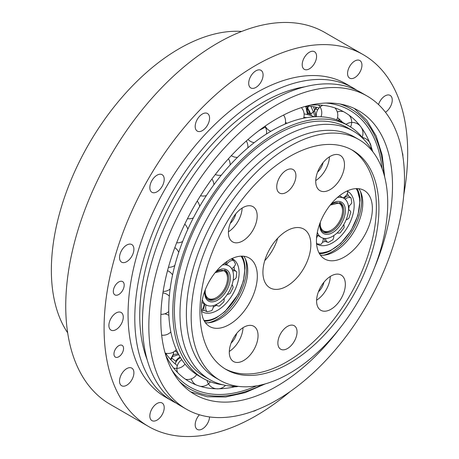 <?xml version="1.0" encoding="UTF-8"?>
<svg xmlns="http://www.w3.org/2000/svg" width="459" height="459" viewBox="0 0 459 459"><rect width="100%" height="100%" fill="white"/><g stroke="black" fill="none" stroke-linecap="round" stroke-linejoin="round"><path stroke-width="0.69" d="M403.782 194.679A214.674 123.941 120 0 0 363.224 54.655A214.674 123.941 120 0 0 255.887 65.287A214.674 123.941 120 0 0 115.645 254.464A214.674 123.941 120 0 0 148.55 426.486A214.674 123.941 120 0 0 255.887 415.854A214.674 123.941 120 0 0 290.094 391.602M252.978 411.287A10.167 5.869 120 0 0 255.887 410.317A10.167 5.869 120 0 0 256.397 410.002M402.876 156.295A10.167 5.869 120 0 0 402.279 152.692M385.468 112.266A10.167 5.869 120 0 0 391.779 103.292A10.167 5.869 120 0 0 390.144 95.403A10.167 5.869 120 0 0 385.061 95.908A10.167 5.869 120 0 0 378.514 104.56M354.75 61.03A10.167 5.869 120 0 0 348.111 69.992A10.167 5.869 120 0 0 349.666 78.139A10.167 5.869 120 0 0 354.75 77.634A10.167 5.869 120 0 0 361.394 68.672A10.167 5.869 120 0 0 359.839 60.525A10.167 5.869 120 0 0 354.75 61.03M309.395 52.223A10.167 5.869 120 0 0 302.751 61.179A10.167 5.869 120 0 0 304.306 69.332A10.167 5.869 120 0 0 309.395 68.827A10.167 5.869 120 0 0 316.033 59.865A10.167 5.869 120 0 0 314.478 51.718A10.167 5.869 120 0 0 309.395 52.223M255.887 70.824A10.167 5.869 120 0 0 249.243 79.786A10.167 5.869 120 0 0 250.803 87.933A10.167 5.869 120 0 0 255.887 87.428A10.167 5.869 120 0 0 262.531 78.466A10.167 5.869 120 0 0 260.97 70.319A10.167 5.869 120 0 0 255.887 70.824M202.385 114.004A10.167 5.869 120 0 0 195.741 122.96A10.167 5.869 120 0 0 197.295 131.113A10.167 5.869 120 0 0 202.385 130.608A10.167 5.869 120 0 0 209.029 121.646A10.167 5.869 120 0 0 207.468 113.499A10.167 5.869 120 0 0 202.385 114.004M157.024 175.189A10.167 5.869 120 0 0 150.38 184.151A10.167 5.869 120 0 0 151.94 192.298A10.167 5.869 120 0 0 157.024 191.793A10.167 5.869 120 0 0 163.668 182.831A10.167 5.869 120 0 0 162.107 174.684A10.167 5.869 120 0 0 157.024 175.189M126.713 245.06A10.167 5.869 120 0 0 120.074 254.022A10.167 5.869 120 0 0 121.629 262.169A10.167 5.869 120 0 0 126.713 261.67A10.167 5.869 120 0 0 133.357 252.708A10.167 5.869 120 0 0 131.802 244.561A10.167 5.869 120 0 0 126.713 245.06M116.07 312.986A10.167 5.869 120 0 0 109.431 321.948A10.167 5.869 120 0 0 110.986 330.101A10.167 5.869 120 0 0 116.07 329.596A10.167 5.869 120 0 0 122.714 320.634A10.167 5.869 120 0 0 121.159 312.487A10.167 5.869 120 0 0 116.07 312.986M126.713 368.629A10.167 5.869 120 0 0 120.074 377.591A10.167 5.869 120 0 0 121.629 385.738A10.167 5.869 120 0 0 126.713 385.233A10.167 5.869 120 0 0 133.357 376.271A10.167 5.869 120 0 0 131.802 368.124A10.167 5.869 120 0 0 126.713 368.629M157.024 403.507A10.167 5.869 120 0 0 150.38 412.469A10.167 5.869 120 0 0 151.94 420.616A10.167 5.869 120 0 0 157.024 420.111A10.167 5.869 120 0 0 163.668 411.149A10.167 5.869 120 0 0 162.107 403.002A10.167 5.869 120 0 0 157.024 403.507M199.413 414.77A10.167 5.869 120 0 0 197.295 429.423A10.167 5.869 120 0 0 202.385 428.918A10.167 5.869 120 0 0 209.562 416.938M118.761 294.517A7.683 4.435 120 0 0 123.781 287.747A7.683 4.435 120 0 0 122.599 281.591A7.683 4.435 120 0 0 118.761 281.969A7.683 4.435 120 0 0 113.74 288.74A7.683 4.435 120 0 0 114.916 294.896A7.683 4.435 120 0 0 118.761 294.517M118.761 356.769A6.782 3.913 120 0 0 123.19 350.796A6.782 3.913 120 0 0 122.146 345.363A6.782 3.913 120 0 0 118.761 345.702A6.782 3.913 120 0 0 114.331 351.674A6.782 3.913 120 0 0 115.37 357.108A6.782 3.913 120 0 0 118.761 356.769M356.758 90.245A180.783 104.377 120 0 0 353.023 87.904L346.275 84.008A180.783 104.377 120 0 0 255.887 92.965A180.783 104.377 120 0 0 137.786 252.266A180.783 104.377 120 0 0 165.498 397.133L172.24 401.023A180.783 104.377 120 0 0 176.141 403.088M363.224 54.655L324.874 32.514A214.674 123.941 120 0 0 217.537 43.146A214.674 123.941 120 0 0 77.296 232.323A214.674 123.941 120 0 0 110.2 404.345L148.55 426.486M241.669 31.441A180.783 104.377 120 0 0 179.188 48.683A180.783 104.377 120 0 0 67.668 332.827M307.501 114.595A163.834 94.588 120 0 0 307.117 112.512M306.721 110.573A163.834 94.588 120 0 0 305.814 106.689M353.023 87.904A180.783 104.377 120 0 0 262.628 96.855A180.783 104.377 120 0 0 144.528 256.162A180.783 104.377 120 0 0 172.24 401.023M304.799 86.82A173.812 100.349 120 0 0 262.628 102.546A173.812 100.349 120 0 0 147.19 359.804M276.662 104.956A180.783 104.377 120 0 0 158.562 264.264A180.783 104.377 120 0 0 186.268 409.124A180.783 104.377 120 0 0 276.662 400.173A180.783 104.377 120 0 0 394.763 240.866A180.783 104.377 120 0 0 367.051 96A180.783 104.377 120 0 0 276.662 104.956M367.051 96L360.659 92.311A180.783 104.377 120 0 0 270.271 101.267A180.783 104.377 120 0 0 152.17 260.574A180.783 104.377 120 0 0 179.876 405.435L186.268 409.124M308.586 106.121A6.782 3.913 120 0 0 308.104 107.056A144.74 83.567 120 0 0 304.793 106.557M317.743 109.776A144.74 83.567 120 0 0 315.861 109.081A6.782 3.913 120 0 0 316.503 107.326M339.023 120.74A6.782 3.913 120 0 0 339.356 119.185M170.8 359.684A6.782 3.913 120 0 0 172.005 358.255A144.74 83.567 120 0 0 176.216 361.514A6.782 3.913 120 0 0 175.172 363.895M374.292 268.199A163.834 94.588 120 0 0 358.577 110.682A163.834 94.588 120 0 0 276.662 118.795A163.834 94.588 120 0 0 169.629 263.168A163.834 94.588 120 0 0 194.742 394.447A163.834 94.588 120 0 0 276.662 386.335A163.834 94.588 120 0 0 339.017 329.298M360.378 191.305A41.803 24.138 -60 0 1 361.663 200.244A41.803 24.138 -60 0 1 323.469 255.227M330.928 250.539A39.549 22.83 -60 0 1 319.464 253.695M357.05 188.603A39.549 22.83 -60 0 1 360.045 200.107M245.33 258.836A41.803 24.138 -60 0 1 246.621 267.781A41.803 24.138 -60 0 1 208.426 322.763M215.879 318.07A39.549 22.83 -60 0 1 204.421 321.231M242.002 256.133A39.549 22.83 -60 0 1 244.997 267.643M237.796 386.3A143.495 82.85 -60 0 1 209.706 379.599A143.495 82.85 -60 0 1 179.991 314.891A143.495 82.85 -60 0 1 242.232 169.922A143.495 82.85 -60 0 1 353.2 131.062A143.495 82.85 -60 0 1 373.047 152.038M209.706 379.599L204.117 376.374A143.495 82.85 -60 0 1 174.397 311.661A143.495 82.85 -60 0 1 236.637 166.692A143.495 82.85 -60 0 1 347.606 127.832L353.2 131.062M358.932 139.588L354.136 136.822A138.974 80.239 120 0 0 246.661 174.454A138.974 80.239 120 0 0 186.383 314.863A138.974 80.239 120 0 0 215.162 377.533L219.959 380.299A138.974 80.239 120 0 0 327.428 342.666A138.974 80.239 120 0 0 387.712 202.258A138.974 80.239 120 0 0 358.932 139.588A138.974 80.239 120 0 0 251.457 177.22A138.974 80.239 120 0 0 191.179 317.628A138.974 80.239 120 0 0 219.959 380.299M315.735 180.565A20.339 11.745 120 0 0 329.447 156.817M317.536 172.2A11.865 6.851 120 0 0 323.102 162.561M229.305 351.445A20.339 11.745 120 0 0 243.018 327.697M231.107 343.08A11.865 6.851 120 0 0 236.672 333.441M224.904 368.778A126.546 73.061 120 0 0 322.31 332.901A126.546 73.061 120 0 0 376.363 205.942A126.546 73.061 120 0 0 351.428 149.634M277.873 343.097A13.558 7.826 -60 0 1 283.754 329.401A13.558 7.826 -60 0 1 294.242 325.729A13.558 7.826 -60 0 1 297.048 331.846A13.558 7.826 -60 0 1 291.167 345.541A13.558 7.826 -60 0 1 280.684 349.213A13.558 7.826 -60 0 1 277.873 343.097M316.595 301.104A20.339 11.745 -60 0 1 325.414 280.552A20.339 11.745 -60 0 1 341.14 275.05A20.339 11.745 -60 0 1 345.352 284.219A20.339 11.745 -60 0 1 336.533 304.765A20.339 11.745 -60 0 1 320.807 310.273A20.339 11.745 -60 0 1 316.595 301.104M228.421 232.719A20.339 11.745 -60 0 1 237.24 212.167A20.339 11.745 -60 0 1 252.972 206.659A20.339 11.745 -60 0 1 257.183 215.833A20.339 11.745 -60 0 1 248.359 236.379A20.339 11.745 -60 0 1 232.633 241.887A20.339 11.745 -60 0 1 228.421 232.719M262.921 272.537A33.897 19.571 120 0 0 269.938 287.822A33.897 19.571 120 0 0 296.153 278.642A33.897 19.571 120 0 0 310.852 244.4A33.897 19.571 120 0 0 303.835 229.11A33.897 19.571 120 0 0 277.62 238.29A33.897 19.571 120 0 0 262.921 272.537M316.446 241.113A39.549 22.83 120 0 0 324.633 258.951A39.549 22.83 120 0 0 355.22 248.239A39.549 22.83 120 0 0 372.369 208.288A39.549 22.83 120 0 0 364.182 190.451A39.549 22.83 120 0 0 333.601 201.162A39.549 22.83 120 0 0 316.446 241.113M201.403 308.649A39.549 22.83 120 0 0 209.591 326.481A39.549 22.83 120 0 0 240.172 315.775A39.549 22.83 120 0 0 257.327 275.819A39.549 22.83 120 0 0 249.139 257.987A39.549 22.83 120 0 0 218.553 268.693A39.549 22.83 120 0 0 201.403 308.649M315.723 181.471A20.339 11.745 -60 0 1 324.542 160.92A20.339 11.745 -60 0 1 340.268 155.412A20.339 11.745 -60 0 1 344.479 164.586A20.339 11.745 -60 0 1 335.661 185.132A20.339 11.745 -60 0 1 319.934 190.64A20.339 11.745 -60 0 1 315.723 181.471M229.293 352.351A20.339 11.745 -60 0 1 238.112 331.8A20.339 11.745 -60 0 1 253.838 326.297A20.339 11.745 -60 0 1 258.056 335.466A20.339 11.745 -60 0 1 249.231 356.012A20.339 11.745 -60 0 1 233.505 361.52A20.339 11.745 -60 0 1 229.293 352.351M276.737 186.928A13.558 7.826 -60 0 1 282.618 173.232A13.558 7.826 -60 0 1 293.106 169.56A13.558 7.826 -60 0 1 295.912 175.671A13.558 7.826 -60 0 1 290.031 189.372A13.558 7.826 -60 0 1 279.542 193.044A13.558 7.826 -60 0 1 276.737 186.928M316.607 300.197A20.339 11.745 120 0 0 330.319 276.45M228.433 231.812A20.339 11.745 120 0 0 242.145 208.065M277.712 238.198A33.897 19.571 -60 0 1 264.745 260.655M358.8 188.706A39.549 22.83 -60 0 1 362.782 202.752A39.549 22.83 -60 0 1 348.697 239.185A39.549 22.83 -60 0 1 320.434 255.158M243.752 256.242A39.549 22.83 -60 0 1 247.74 270.282A39.549 22.83 -60 0 1 233.654 306.721A39.549 22.83 -60 0 1 205.391 322.694M199.963 312.47A126.546 73.061 120 0 0 226.172 369.535A126.546 73.061 120 0 0 324.031 335.265A126.546 73.061 120 0 0 378.922 207.416A126.546 73.061 120 0 0 352.719 150.351A126.546 73.061 120 0 0 254.854 184.621A126.546 73.061 120 0 0 199.963 312.47M318.408 291.832A11.865 6.851 120 0 0 323.974 282.193M230.24 223.447A11.865 6.851 120 0 0 235.8 213.808M308.672 106.127A6.328 3.655 120 0 0 309.802 113.729A6.328 3.655 120 0 0 316.056 107.228M309.337 113.958A6.782 3.913 -60 0 1 308.127 113.643A6.782 3.913 -60 0 1 307.547 106.953M315.976 107.211A6.782 3.913 -60 0 1 311.678 113.207M175.757 361.199A6.782 3.913 -60 0 1 180.203 357.194M339.66 202.442A16.949 9.782 -60 0 1 342.569 209.803L342.569 210.727A15.818 9.134 120 0 0 337.055 202.775A15.818 9.134 120 0 0 331.014 204.49M320.204 223.206A15.818 9.134 120 0 0 325.718 231.588A15.818 9.134 120 0 0 331.387 230.097L330.589 230.561A16.949 9.782 -60 0 1 324.513 232.156A16.949 9.782 -60 0 1 322.757 231.72M331.387 230.097A15.818 9.134 120 0 0 342.569 210.727M317.341 232.214A22.6 13.047 120 0 0 321.283 237.446A22.6 13.047 120 0 0 337.342 232.742A22.6 13.047 120 0 0 343.883 198.305A22.6 13.047 120 0 0 337.382 197.502M323.302 238.25A5.651 3.425 -78.5 0 1 320.893 244.366L317.003 243.832A5.651 3.425 -78.5 0 1 316.492 242.656M316.526 238.364A5.651 3.425 -78.5 0 1 317.898 235.49M317.123 235.042L316.83 235.306M333.825 235.553A5.651 4.011 -74.8 0 1 332.89 239.713L328.311 242.444A5.651 4.011 -74.8 0 1 328.219 242.421A5.651 4.011 -74.8 0 1 325.58 238.502M324.123 238.41L325.07 241.388A30.506 17.614 120 0 1 322.413 242.335M343.757 224.617A5.651 4.32 -64.5 0 1 344.043 227.693L340.234 232.828A5.651 4.32 -64.5 0 1 337.187 232.885M348.536 209.797A5.651 4.263 -51.7 0 1 349.655 210.371A5.651 4.263 -51.7 0 1 350.814 212.127L348.983 218.036A5.651 4.263 -51.7 0 1 346.155 219.775M344.061 198.408L346.212 196.423L348.381 195.792L351.055 197.961L351.783 202.763A5.651 3.85 -43.3 0 1 348.421 206.269M345.105 199.183A5.651 3.85 -43.3 0 1 351.055 197.961M348.622 209.556A30.506 17.614 120 0 0 349.201 205.781M346.924 191.093L347.744 191.856A5.651 3.213 -41.7 0 1 343.12 197.863M339.453 195.781L343.883 198.305M348.381 195.792A30.506 17.614 120 0 0 347.4 193.405M316.567 243.809A30.506 17.614 120 0 0 317.33 244.291A30.506 17.614 120 0 0 339.006 237.946A30.506 17.614 120 0 0 347.836 191.455A30.506 17.614 120 0 0 347.038 191.036M317.003 243.832L316.549 243.597M328.311 242.444L325.07 241.388M307.742 108.232A155.469 89.763 -60 0 1 309.601 113.723M309.682 113.993A155.469 89.763 -60 0 1 310.06 115.284M178.74 354.623A163.834 94.588 -60 0 1 172.641 356.454M313.514 106.735A163.834 94.588 -60 0 1 314.553 110.292M314.622 110.533A163.834 94.588 -60 0 1 316.085 116.729M175.665 351.215A148.016 85.454 -60 0 1 174.512 351.342M306.979 106.861A148.016 85.454 -60 0 1 307.341 107.452M307.765 108.163A148.016 85.454 -60 0 1 310.628 113.625M310.709 113.798A148.016 85.454 -60 0 1 311.592 115.771M205.162 290.742A15.818 9.134 120 0 0 210.67 299.125A15.818 9.134 120 0 0 216.344 297.633L215.541 298.092A16.949 9.782 -60 0 1 209.465 299.693A16.949 9.782 -60 0 1 207.715 299.251M224.617 269.972A16.949 9.782 -60 0 1 227.526 277.334L227.526 278.257A15.818 9.134 120 0 0 222.013 270.311A15.818 9.134 120 0 0 215.971 272.021M216.344 297.633A15.818 9.134 120 0 0 227.526 278.257M202.299 299.75A22.6 13.047 120 0 0 206.24 304.977A22.6 13.047 120 0 0 222.299 300.272A22.6 13.047 120 0 0 228.84 265.836A22.6 13.047 120 0 0 222.34 265.038M224.09 298.453A5.651 4.206 -70.4 0 1 223.768 301.959L219.396 306.061A5.651 4.206 -70.4 0 1 217.899 305.901A5.651 4.206 -70.4 0 1 216.218 304.558M215.397 304.931L217.899 305.901M232.036 284.798A5.651 4.338 -58 0 1 233.109 287.586L230.171 293.341A5.651 4.338 -58 0 1 227.325 294.345M232.208 269.622L234.314 269.76L236.368 271.636A5.651 4.097 -46.7 0 1 236.764 272.095L236.19 277.672A5.651 4.097 -46.7 0 1 233.172 280.219M232.742 270.942A5.651 4.097 -46.7 0 1 236.368 271.636M231.347 258.882L233.568 260.396L235.542 264.028A5.651 3.552 -41.7 0 1 231.697 268.681M227.245 261.257L225.845 264.109M226.671 264.585A5.651 3.552 -41.7 0 1 233.568 260.396M234.314 269.76A30.506 17.614 120 0 0 234.09 266.696M224.417 263.311L228.84 265.836M225.897 262.198A5.651 2.874 -43 0 1 224.445 263.323M203.957 303.657A5.651 3.087 -78 0 1 201.461 310.445M206.24 304.977L201.845 302.401M213.343 305.637A5.651 3.741 -77.5 0 1 211.708 310.651L207.29 311.793A5.651 3.741 -77.5 0 1 206.131 304.914M201.524 310.393A30.506 17.614 120 0 0 204.106 310.45L207.29 311.793M213.194 307.283A30.506 17.614 120 0 0 216.143 305.275M201.524 311.34A30.506 17.614 120 0 0 202.287 311.827A30.506 17.614 120 0 0 223.963 305.476A30.506 17.614 120 0 0 232.793 258.985A30.506 17.614 120 0 0 231.99 258.572M205.139 304.34C203.796 306.71 203.452 308.746 204.106 310.45M171.918 370.189A159.766 92.242 120 0 0 256.581 385.858M382.054 168.528A159.766 92.242 120 0 0 326.154 103.04M372.547 151.137A155.469 89.763 120 0 0 361.285 127.436M360.785 126.759A155.469 89.763 120 0 0 310.043 105.197M165.728 355.157A155.469 89.763 120 0 0 209.774 388.32A155.469 89.763 120 0 0 234.784 386.788M342.58 122.387A148.016 85.454 120 0 0 337.52 117.596M319.062 107.974A148.016 85.454 120 0 0 306.801 106M165.636 353.2A148.016 85.454 120 0 0 177.335 365.651M364.033 139.576A145.755 84.152 120 0 0 348.737 125.875A145.755 84.152 120 0 0 275.859 133.093A145.755 84.152 120 0 0 180.645 261.532A145.755 84.152 120 0 0 202.987 378.331A145.755 84.152 120 0 0 222.5 384.728M348.737 125.875L344.68 123.528A145.755 84.152 120 0 0 198.925 207.68A145.755 84.152 120 0 0 198.925 375.984L202.987 378.331M265.663 126.994A136.857 79.017 120 0 0 258.956 130.597A136.857 79.017 120 0 0 258.899 130.631M306.922 117.596A136.857 79.017 120 0 0 303.818 117.429M314.363 116.798A136.857 79.017 120 0 0 304.11 113.907M175.189 350.791A136.857 79.017 120 0 0 177.937 353.097M338.599 120.562A6.328 3.655 120 0 0 338.92 118.795M170.49 359.351A6.328 3.655 120 0 0 173.445 352.047M180.548 357.756A6.328 3.655 120 0 0 175.252 363.964M330.928 204.192A18.079 10.437 -60 0 1 345.07 207.502A18.079 10.437 -60 0 1 336.39 229.77A18.079 10.437 -60 0 1 319.912 223.281M320.325 222.19L320.193 226.161L320.847 229.047L321.736 230.665L323.314 232.093A16.949 9.782 120 0 0 335.351 228.565A16.949 9.782 120 0 0 340.257 202.735L330.193 205.098M319.016 252.88A38.418 22.181 120 0 0 340.67 243.15A38.418 22.181 120 0 0 356.115 188.62M215.885 271.728A18.079 10.437 -60 0 1 230.028 275.033A18.079 10.437 -60 0 1 221.347 297.3A18.079 10.437 -60 0 1 204.863 290.817M205.282 289.727L205.15 293.691L205.804 296.577L206.693 298.201L208.266 299.624A16.949 9.782 120 0 0 220.309 296.095A16.949 9.782 120 0 0 225.214 270.271L215.151 272.635M203.968 320.416A38.418 22.181 120 0 0 225.627 310.68A38.418 22.181 120 0 0 241.073 256.151M179.584 381.607A161.574 93.286 120 0 0 262.198 384.699M383.862 173.967A161.574 93.286 120 0 0 339.878 103.969M338.685 120.597L339.029 118.892M308.127 113.643L309.596 113.998L311.718 113.339L313.864 111.52L316.148 107.245M170.559 359.42L173.496 353.872L173.588 351.961M356.947 188.603L360.057 200.463L357.934 215.351L351.037 230.636L340.647 243.511L329.941 251.033L319.412 253.609M349.655 210.371L348.547 209.499M316.882 234.905L321.283 237.446M315.081 116.764L313.399 112.025M313.331 111.847L310.967 106.362M173.318 354.652L178.264 353.74M204.37 321.145L209.115 320.617L216.338 317.829L224.99 311.609L238.181 294.334L243.459 280.856L245.014 267.947L243.832 260.563L241.904 256.133M384.711 177.094L382.215 155.199L376.202 136.076L366.81 120.321L354.302 108.456M190.686 391.86L207.21 396.76L225.547 397.012L245.117 392.657L265.331 383.867M371.211 148.871A10.758 10.758 0 0 0 362.421 137.528M362.168 137.23A10.758 10.758 0 0 0 346.08 124.343M350.515 126.954A10.758 10.758 0 0 0 349.288 115.335M343.504 111.652A10.758 10.758 0 0 0 337.29 111.967M336.728 119.851A10.758 10.758 0 0 0 334.955 107.922M322.809 105.3A10.758 10.758 0 0 0 316.383 116.724M320.973 116.781A10.758 10.758 0 0 0 318.477 104.991M303.594 118.198A10.758 10.758 0 0 0 301.391 107.601M285.509 122.111A10.758 10.758 0 0 0 286.858 123.333M265.159 126.093A10.758 10.758 0 0 0 270.85 131.303M285.188 124.028A10.758 10.758 0 0 0 283.547 115.054M248.044 139.461A10.758 10.758 0 0 0 254.2 142.657M266.386 134.045A10.758 10.758 0 0 0 264.906 126.271M231.307 155.653A10.758 10.758 0 0 0 237.469 157.368M247.826 147.855A10.758 10.758 0 0 0 246.311 140.993M215.3 174.523A10.758 10.758 0 0 0 221.313 175.16M230.137 164.965A10.758 10.758 0 0 0 228.444 158.768M200.514 195.712A10.758 10.758 0 0 0 206.401 195.545M213.905 184.73A10.758 10.758 0 0 0 211.909 179.021M187.473 218.685A10.758 10.758 0 0 0 193.337 217.893M199.654 206.424A10.758 10.758 0 0 0 197.215 201.071M176.646 242.8A10.758 10.758 0 0 0 182.665 241.474M187.823 229.253A10.758 10.758 0 0 0 184.753 224.187M168.442 267.304A10.758 10.758 0 0 0 174.816 265.486M178.729 252.375A10.758 10.758 0 0 0 174.81 247.625M163.14 291.413A10.758 10.758 0 0 0 170.111 289.101M172.561 274.947A10.758 10.758 0 0 0 167.524 270.707M160.897 314.306A10.758 10.758 0 0 0 168.757 311.512M169.331 296.181A10.758 10.758 0 0 0 162.911 292.899M161.666 335.156A10.758 10.758 0 0 0 170.834 331.932M168.883 315.442A10.758 10.758 0 0 0 164.655 313.853M170.92 332.35A10.758 10.758 0 0 0 170.518 332.247M165.108 353.063A10.758 10.758 0 0 0 176.302 349.649M166.491 353.361A10.758 10.758 0 0 0 165.842 355.398M173.634 368.049A10.758 10.758 0 0 0 185.006 364.044M181.798 359.707A10.758 10.758 0 0 0 177.576 372.542M185.551 379.289A10.758 10.758 0 0 0 196.659 374.596M191.265 378.864A10.758 10.758 0 0 0 195.97 384.843M200.164 386.306A10.758 10.758 0 0 0 210.342 381.796M207.049 380.431A10.758 10.758 0 0 0 225.478 385.371M231.497 386.151A10.758 10.758 0 0 0 238.221 386.358"/></g></svg>
